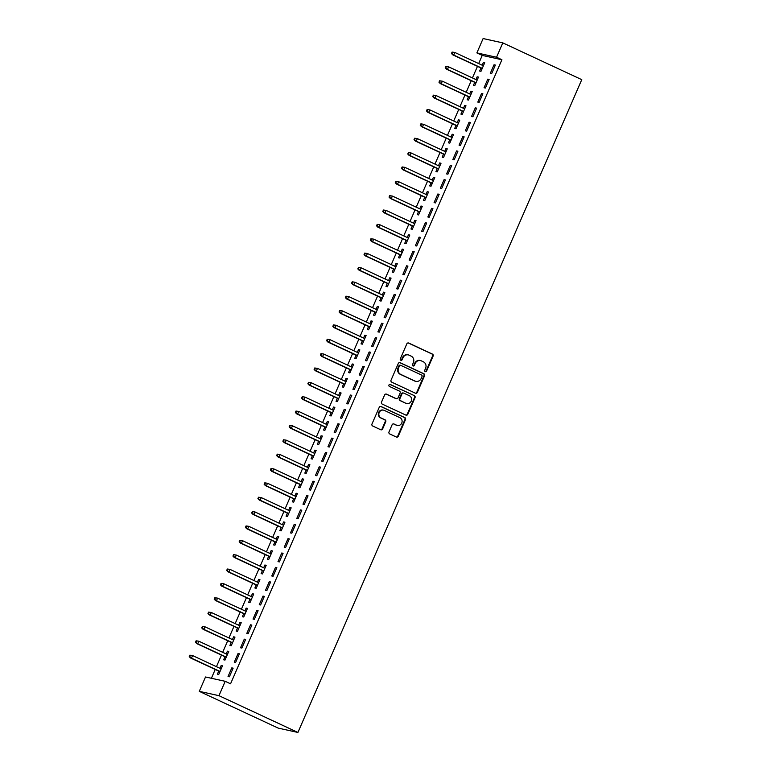 <?xml version="1.0" encoding="UTF-8"?>
<svg xmlns="http://www.w3.org/2000/svg" width="771" height="771" viewBox="0 0 771 771"><rect width="100%" height="100%" fill="white"/><g stroke="black" fill="none" stroke-linecap="round" stroke-linejoin="round"><path stroke-width="1.16" d="M425.245 371.632A1.079 1.012 102.4 0 0 426.594 371.073L433.109 356.096A1.542 1.446 102.4 0 0 432.406 354.072L408.755 343.056A1.542 1.446 102.4 0 0 406.828 343.856L400.322 358.833A1.079 1.012 102.4 0 0 401.007 360.317A1.079 1.012 102.4 0 0 402.163 359.691L403.002 357.754A4.934 4.626 102.4 0 1 409.17 355.2L411.136 356.115A4.934 4.626 102.4 0 1 413.381 362.582L412.533 364.519A1.079 1.012 102.4 0 0 413.227 366.003A1.079 1.012 102.4 0 0 414.374 365.377L415.222 363.44A4.934 4.626 102.4 0 1 421.38 360.886L423.356 361.811A4.934 4.626 102.4 0 1 425.602 368.278L424.754 370.215A1.079 1.012 102.4 0 0 425.245 371.632M425.187 371.593A1.079 1.012 102.4 0 0 426.064 370.957L432.579 355.98A1.542 1.446 102.4 0 0 431.876 353.956L408.225 342.941A1.542 1.446 102.4 0 0 408.206 342.931M400.747 360.221A1.079 1.012 102.4 0 0 401.624 359.575L402.472 357.638L403.002 357.754M412.967 365.907A1.079 1.012 102.4 0 0 413.844 365.261L414.692 363.324L415.222 363.44M389.008 431.914A1.542 1.446 102.4 0 0 389.702 433.928L396.342 437.022A1.542 1.446 102.4 0 0 398.27 436.222L405.498 419.588A1.542 1.446 102.4 0 0 404.794 417.574L381.144 406.558A1.542 1.446 102.4 0 0 379.226 407.358L371.988 423.983A1.542 1.446 102.4 0 0 372.692 426.006L380.701 429.736A1.542 1.446 102.4 0 0 382.628 428.946L385.722 421.824A1.542 1.446 102.4 0 0 385.028 419.8L381.047 417.949A4.125 3.865 102.4 0 1 383.572 410.153A4.125 3.865 102.4 0 1 384.334 410.413L399.898 417.66A4.125 3.865 102.4 0 1 397.373 425.457A4.125 3.865 102.4 0 1 396.622 425.207L394.029 423.992A1.542 1.446 102.4 0 0 392.102 424.792L389.008 431.914M230.558 683.81L501.911 59.733L496.553 57.237L476.873 52.91L483.118 38.55L502.798 42.877L581.768 79.654L297.924 732.45L218.954 695.673L225.199 681.313L230.558 683.81M502.798 42.877L496.553 57.237M415.396 393.191A1.542 1.446 102.4 0 0 417.323 392.391L424.561 375.756A1.542 1.446 102.4 0 0 423.857 373.733L400.207 362.717A1.542 1.446 102.4 0 0 398.279 363.517L391.051 380.151A1.542 1.446 102.4 0 0 391.755 382.175L415.396 393.191M415.029 397.672L407.792 414.306A1.542 1.446 102.4 0 1 405.874 415.106L382.223 404.091A1.542 1.446 102.4 0 1 381.52 402.067L384.613 394.954A1.542 1.446 102.4 0 1 386.541 394.154L396.13 398.617A1.542 1.446 102.4 0 0 398.058 397.826L400.11 393.104A1.542 1.446 102.4 0 0 399.407 391.08L389.422 386.425A1.079 1.012 102.4 0 1 390.087 384.392A1.079 1.012 102.4 0 1 390.28 384.459L414.326 395.648A1.542 1.446 102.4 0 1 415.029 397.672L414.499 397.557L407.261 414.191L407.792 414.306M225.199 681.313L205.52 676.986L199.275 691.346L278.244 728.123L297.924 732.45M239.376 653.808L238.046 653.519L234.297 662.135L235.627 662.424L239.376 653.808M224.987 656.738L223.657 659.793L224.987 660.082L228.736 651.466L227.406 651.177L226.192 653.953M251.857 625.088L250.527 624.799L246.787 633.415L248.117 633.704L251.857 625.088M237.478 628.018L236.148 631.073L237.478 631.362L241.227 622.746L239.897 622.457L238.682 625.233M264.347 596.368L263.017 596.079L259.268 604.695L260.598 604.984L264.347 596.368M249.958 599.298L248.638 602.353L249.968 602.643L253.707 594.027L252.377 593.737L251.173 596.513M276.837 567.649L275.507 567.36L271.758 575.976L273.088 576.265L276.837 567.649M262.448 570.579L261.118 573.634L262.448 573.923L266.197 565.307L264.867 565.018L263.653 567.793M289.318 538.929L287.997 538.64L284.248 547.256L285.578 547.545L289.318 538.929M274.939 541.859L273.609 544.914L274.939 545.203L278.688 536.587L277.358 536.298L276.143 539.074M301.808 510.209L300.478 509.92L296.739 518.536L298.059 518.825L301.808 510.209M287.429 513.139L286.099 516.194L287.429 516.483L291.168 507.867L289.838 507.578L288.633 510.363M314.298 481.49L312.968 481.2L309.219 489.816L310.549 490.105L314.298 481.49M299.909 484.419L298.579 487.474L299.909 487.764L303.658 479.148L302.328 478.858L301.124 481.644M326.788 452.77L325.458 452.481L321.709 461.097L323.039 461.386L326.788 452.77M312.4 455.7L311.07 458.755L312.4 459.044L316.149 450.428L314.819 450.139L313.604 452.924M339.269 424.05L337.939 423.761L334.2 432.377L335.53 432.666L339.269 424.05M324.89 426.98L323.56 430.035L324.89 430.324L328.639 421.708L327.309 421.419L326.094 424.204M351.759 395.33L350.429 395.041L346.68 403.657L348.01 403.946L351.759 395.33M337.37 398.26L336.05 401.315L337.38 401.604L341.119 392.988L339.789 392.699L338.585 395.484M364.249 366.611L362.919 366.321L359.17 374.937L360.5 375.226L364.249 366.611M349.861 369.54L348.531 372.595L349.861 372.885L353.61 364.269L352.28 363.979L351.075 366.765M376.74 337.891L375.41 337.602L371.661 346.218L372.991 346.507L376.74 337.891M362.351 340.821L361.021 343.876L362.351 344.165L366.1 335.549L364.77 335.26L363.555 338.045M389.22 309.171L387.89 308.882L384.151 317.498L385.481 317.787L389.22 309.171M374.841 312.101L373.511 315.156L374.841 315.445L378.59 306.839L377.26 306.54L376.046 309.325M401.71 280.461L400.38 280.162L396.631 288.778L397.961 289.067L401.71 280.461M387.321 283.381L386.001 286.436L387.331 286.735L391.07 278.119L389.74 277.82L388.536 280.605M414.2 251.741L412.87 251.442L409.122 260.058L410.451 260.357L414.2 251.741M399.812 254.661L398.482 257.716L399.812 258.015L403.561 249.399L402.231 249.1L401.016 251.886M426.681 223.021L425.351 222.723L421.612 231.339L422.942 231.637L426.681 223.021M412.302 225.942L410.972 228.997L412.302 229.295L416.051 220.679L414.721 220.381L413.507 223.166M439.171 194.302L437.841 194.003L434.092 202.619L435.422 202.918L439.171 194.302M424.782 197.222L423.462 200.277L424.792 200.576L428.531 191.96L427.201 191.661L425.997 194.446M451.661 165.582L450.331 165.283L446.582 173.899L447.912 174.198L451.661 165.582M437.273 168.502L435.943 171.557L437.273 171.856L441.022 163.24L439.692 162.941L438.487 165.726M464.152 136.862L462.822 136.563L459.073 145.179L460.403 145.478L464.152 136.862M449.763 139.792L448.433 142.837L449.763 143.136L453.512 134.52L452.182 134.221L450.968 137.007M476.632 108.142L475.302 107.844L471.563 116.46L472.893 116.758L476.632 108.142M462.253 111.072L460.923 114.118L462.253 114.416L466.002 105.8L464.672 105.502L463.458 108.287M489.122 79.423L487.792 79.124L484.043 87.74L485.373 88.039L489.122 79.423M474.734 82.352L473.413 85.398L474.743 85.697L478.483 77.081L477.153 76.782L475.948 79.567M501.911 59.733L482.232 55.406L478.675 63.569M477.471 66.354L472.43 77.929M471.226 80.714L466.185 92.289M464.98 95.074L459.94 106.649M458.735 109.434L453.705 121.008M452.49 123.794L447.459 135.368M446.245 138.154L441.214 149.728M440 152.513L434.969 164.088M433.765 166.873L428.724 178.448M427.519 181.233L422.479 192.808M421.274 195.593L416.234 207.168M415.029 209.953L409.999 221.528M408.784 224.313L403.753 235.887M402.539 238.673L397.508 250.247M396.294 253.033L391.263 264.607M390.059 267.392L385.018 278.967M383.813 281.752L378.773 293.327M377.568 296.112L372.528 307.687M371.323 310.462L366.292 322.047M365.078 324.822L360.047 336.407M358.833 339.182L353.802 350.766M352.588 353.542L347.557 365.126M346.352 367.902L341.312 379.486M340.107 382.262L335.067 393.846M333.862 396.622L328.822 408.206M327.617 410.982L322.586 422.566M321.372 425.341L316.341 436.926M315.127 439.701L310.096 451.286M308.882 454.061L303.851 465.645M302.646 468.421L297.606 480.005M296.401 482.781L291.361 494.365M290.156 497.141L285.116 508.725M283.911 511.501L278.871 523.085M277.666 525.861L272.635 537.445M271.421 540.22L266.39 551.805M265.176 554.58L260.145 566.165M258.931 568.94L253.9 580.524M252.695 583.3L247.655 594.884M246.45 597.66L241.41 609.244M240.205 612.02L235.165 623.604M233.96 626.38L228.929 637.964M227.715 640.74L222.684 652.324M221.47 655.099L216.439 666.684M215.225 669.459L211.399 678.278M480.979 67.993L479.649 71.038L480.979 71.337L484.728 62.721L483.398 62.422L482.193 65.207M495.368 65.063L494.038 64.764L490.289 73.38L491.619 73.679L495.368 65.063M468.498 96.712L467.168 99.758L468.498 100.057L472.238 91.441L470.908 91.142L469.703 93.927M482.877 93.783L481.547 93.484L477.808 102.1L479.128 102.398L482.877 93.783M456.008 125.432L454.678 128.478L456.008 128.776L459.757 120.16L458.427 119.862L457.213 122.647M470.387 122.502L469.067 122.203L465.318 130.819L466.648 131.118L470.387 122.502M443.518 154.142L442.188 157.197L443.518 157.496L447.267 148.88L445.937 148.581L444.722 151.367M457.907 151.222L456.577 150.923L452.828 159.539L454.158 159.838L457.907 151.222M431.028 182.862L429.707 185.917L431.037 186.216L434.777 177.6L433.447 177.301L432.242 180.086M445.416 179.942L444.086 179.643L440.337 188.259L441.667 188.558L445.416 179.942M418.547 211.582L417.217 214.637L418.547 214.936L422.296 206.32L420.966 206.021L419.752 208.806M432.926 208.662L431.596 208.363L427.857 216.979L429.187 217.277L432.926 208.662M406.057 240.301L404.727 243.357L406.057 243.655L409.806 235.039L408.476 234.741L407.261 237.526M420.446 237.381L419.116 237.083L415.367 245.698L416.697 245.997L420.446 237.381M393.567 269.021L392.237 272.076L393.567 272.375L397.316 263.759L395.986 263.46L394.781 266.246M407.955 266.101L406.625 265.802L402.876 274.418L404.206 274.717L407.955 266.101M381.076 297.741L379.756 300.796L381.086 301.095L384.825 292.479L383.495 292.18L382.291 294.965M395.465 294.811L394.135 294.522L390.386 303.138L391.716 303.427L395.465 294.811M368.596 326.461L367.266 329.516L368.596 329.805L372.345 321.189L371.015 320.9L369.801 323.685M382.975 323.531L381.645 323.242L377.906 331.858L379.236 332.147L382.975 323.531M356.106 355.18L354.776 358.236L356.106 358.525L359.855 349.909L358.525 349.62L357.31 352.405M370.494 352.251L369.164 351.962L365.415 360.577L366.745 360.867L370.494 352.251M343.615 383.9L342.295 386.955L343.615 387.244L347.364 378.628L346.034 378.339L344.83 381.125M358.004 380.97L356.674 380.681L352.925 389.297L354.255 389.586L358.004 380.97M331.135 412.62L329.805 415.675L331.135 415.964L334.874 407.348L333.544 407.059L332.34 409.844M345.514 409.69L344.184 409.401L340.445 418.017L341.775 418.306L345.514 409.69M318.645 441.34L317.315 444.395L318.645 444.684L322.394 436.068L321.064 435.779L319.849 438.564M333.033 438.41L331.703 438.121L327.954 446.737L329.284 447.026L333.033 438.41M306.154 470.059L304.824 473.115L306.154 473.404L309.903 464.788L308.573 464.499L307.369 467.284M320.543 467.13L319.213 466.84L315.464 475.456L316.794 475.746L320.543 467.13M293.664 498.779L292.344 501.834L293.674 502.123L297.413 493.507L296.083 493.218L294.879 496.004M308.053 495.849L306.723 495.56L302.974 504.176L304.304 504.465L308.053 495.849M281.184 527.499L279.854 530.554L281.184 530.843L284.933 522.227L283.603 521.938L282.388 524.723M295.563 524.569L294.233 524.28L290.494 532.896L291.824 533.185L295.563 524.569M268.694 556.219L267.364 559.274L268.694 559.563L272.442 550.947L271.113 550.658L269.898 553.433M283.082 553.289L281.752 553L278.003 561.616L279.333 561.905L283.082 553.289M256.203 584.938L254.873 587.994L256.203 588.283L259.952 579.667L258.622 579.378L257.418 582.153M270.592 582.009L269.262 581.72L265.513 590.335L266.843 590.625L270.592 582.009M243.713 613.658L242.393 616.713L243.723 617.002L247.462 608.386L246.132 608.097L244.927 610.873M258.102 610.728L256.772 610.439L253.023 619.055L254.353 619.344L258.102 610.728M231.233 642.378L229.903 645.433L231.233 645.722L234.982 637.106L233.652 636.817L232.437 639.593M245.612 639.448L244.282 639.159L240.542 647.775L241.872 648.064L245.612 639.448M218.742 671.098L217.412 674.153L218.742 674.442L222.491 665.826L221.161 665.537L219.947 668.312M233.131 668.168L231.801 667.879L228.052 676.495L229.382 676.784L233.131 668.168M199.275 691.346L218.954 695.673M482.232 55.406L476.873 52.91M483.398 62.422L484.612 62.991M494.038 64.764L495.252 65.333M477.153 76.782L478.367 77.351M487.792 79.124L489.007 79.692M470.908 91.142L472.122 91.71M481.547 93.484L482.762 94.052M464.672 105.502L465.877 106.07M475.302 107.844L476.517 108.412M458.427 119.862L459.632 120.43M469.067 122.203L470.271 122.772M452.182 134.221L453.396 134.79M462.822 136.563L464.026 137.132M445.937 148.581L447.151 149.15M456.577 150.923L457.791 151.492M439.692 162.941L440.906 163.51M450.331 165.283L451.546 165.852M433.447 177.301L434.661 177.87M444.086 179.643L445.301 180.212M427.201 191.661L428.416 192.23M437.841 194.003L439.056 194.571M420.966 206.021L422.171 206.589M431.596 208.363L432.81 208.931M414.721 220.381L415.926 220.949M425.351 222.723L426.565 223.291M408.476 234.741L409.69 235.309M419.116 237.083L420.32 237.651M402.231 249.1L403.445 249.669M412.87 251.442L414.075 252.011M395.986 263.46L397.2 264.029M406.625 265.802L407.84 266.371M389.74 277.82L390.955 278.389M400.38 280.162L401.595 280.731M383.495 292.18L384.71 292.749M394.135 294.522L395.35 295.091M377.26 306.54L378.465 307.109M387.89 308.882L389.104 309.45M371.015 320.9L372.22 321.468M381.645 323.242L382.859 323.81M364.77 335.26L365.984 335.828M375.41 337.602L376.614 338.17M358.525 349.62L359.739 350.188M369.164 351.962L370.369 352.53M352.28 363.979L353.494 364.548M362.919 366.321L364.134 366.89M346.034 378.339L347.249 378.908M356.674 380.681L357.889 381.25M339.789 392.699L341.004 393.268M350.429 395.041L351.643 395.61M333.544 407.059L334.759 407.628M344.184 409.401L345.398 409.97M327.309 421.419L328.513 421.988M337.939 423.761L339.153 424.32M321.064 435.779L322.268 436.347M331.703 438.121L332.908 438.68M314.819 450.139L316.033 450.698M325.458 452.481L326.663 453.04M308.573 464.499L309.788 465.058M319.213 466.84L320.428 467.399M302.328 478.858L303.543 479.417M312.968 481.2L314.183 481.759M296.083 493.218L297.298 493.777M306.723 495.56L307.937 496.119M289.838 507.578L291.053 508.137M300.478 509.92L301.692 510.479M283.603 521.938L284.807 522.497M294.233 524.28L295.447 524.839M277.358 536.298L278.562 536.857M287.997 538.64L289.202 539.199M271.113 550.658L272.327 551.217M281.752 553L282.957 553.559M264.867 565.018L266.082 565.577M275.507 567.36L276.722 567.919M258.622 579.378L259.837 579.937M269.262 581.72L270.476 582.278M252.377 593.737L253.592 594.296M263.017 596.079L264.231 596.638M246.132 608.097L247.346 608.656M256.772 610.439L257.986 610.998M239.897 622.457L241.101 623.016M250.527 624.799L251.741 625.358M233.652 636.817L234.856 637.376M244.282 639.159L245.496 639.718M227.406 651.177L228.621 651.736M238.046 653.519L239.251 654.078M221.161 665.537L222.376 666.096M231.801 667.879L233.006 668.438M420.484 360.587L419.954 360.471A4.934 4.626 102.4 0 0 414.692 363.324M408.264 354.891L407.734 354.776A4.934 4.626 102.4 0 0 402.472 357.638M415.424 393.2A1.542 1.446 102.4 0 0 416.793 392.275L424.021 375.641A1.542 1.446 102.4 0 0 423.327 373.617L399.677 362.601A1.542 1.446 102.4 0 0 399.657 362.592L400.207 362.717M422.045 376.45A1.079 1.012 102.4 0 0 421.554 375.034L400.795 365.367A1.079 1.012 102.4 0 0 399.445 365.926L398.559 367.969A4.934 4.626 102.4 0 0 400.804 374.436L414.991 381.047A4.934 4.626 102.4 0 0 421.159 378.494L422.045 376.45M400.265 365.252A1.079 1.012 102.4 0 0 398.915 365.811L399.445 365.926M415.887 381.356L415.357 381.231A4.934 4.626 102.4 0 1 414.461 380.932L400.265 374.32A4.934 4.626 102.4 0 1 398.029 367.854L398.915 365.811M405.893 415.116A1.542 1.446 102.4 0 0 407.261 414.191M396.41 398.713L395.88 398.597A1.542 1.446 102.4 0 1 395.6 398.501L386.011 394.039A1.542 1.446 102.4 0 0 385.992 394.029M389.818 384.372L414.326 395.648M406.086 403.252A4.125 3.865 102.4 0 0 411.386 400.727A4.125 3.865 102.4 0 0 409.362 395.716L403.879 393.162A1.542 1.446 102.4 0 0 401.951 393.962L399.898 398.674A1.542 1.446 102.4 0 0 400.602 400.698L405.556 403.137A4.125 3.865 102.4 0 0 406.307 403.397L406.837 403.512M403.599 393.065L403.069 392.95A1.542 1.446 102.4 0 0 401.421 393.836L401.951 393.962M405.556 403.137L400.072 400.583A1.542 1.446 102.4 0 1 399.368 398.559L401.421 393.836M414.499 397.557A1.542 1.446 102.4 0 0 413.796 395.533M397.373 425.457L396.843 425.341A4.125 3.865 102.4 0 1 396.092 425.081L393.489 423.877A1.542 1.446 102.4 0 0 393.47 423.867M383.572 410.153L383.042 410.037A4.125 3.865 102.4 0 0 380.517 417.834L381.047 417.949M380.729 429.746A1.542 1.446 102.4 0 0 382.098 428.83L385.192 421.708A1.542 1.446 102.4 0 0 384.498 419.684L380.517 417.834M396.361 437.032A1.542 1.446 102.4 0 0 397.73 436.107L404.968 419.472A1.542 1.446 102.4 0 0 404.264 417.458L380.614 406.442A1.542 1.446 102.4 0 0 380.595 406.433M452.095 52.071L451.469 53.507L451.999 53.623L452.625 52.187L452.095 52.071L454.832 52.467L453.705 55.049L452.75 54.837L482.193 68.552M451.999 53.623L453.705 55.049L482.28 68.359M452.625 52.187L454.832 52.467L483.398 65.776M452.75 54.837L451.469 53.507M445.85 66.431L445.224 67.867L445.763 67.983L446.38 66.547L445.85 66.431L448.587 66.826L447.459 69.409L446.505 69.197L475.948 82.911M445.763 67.983L447.459 69.409L476.035 82.719M446.38 66.547L448.587 66.826L477.162 80.136M446.505 69.197L445.224 67.867M439.605 80.782L438.978 82.218L439.518 82.343L440.135 80.907L439.605 80.782L442.342 81.186L441.214 83.769L440.26 83.557L469.703 97.271M439.518 82.343L441.214 83.769L469.79 97.079M440.135 80.907L442.342 81.186L470.917 94.496M440.26 83.557L438.978 82.218M433.36 95.141L432.743 96.577L433.273 96.703L433.9 95.267L433.36 95.141L436.097 95.546L434.979 98.129L434.015 97.917L463.458 111.631M433.273 96.703L434.979 98.129L463.544 111.438M433.9 95.267L436.097 95.546L464.672 108.856M434.015 97.917L432.743 96.577M427.124 109.501L426.498 110.937L427.028 111.063L427.654 109.627L427.124 109.501L429.852 109.906L428.734 112.489L427.77 112.277L457.222 125.991M427.028 111.063L428.734 112.489L457.299 125.798M427.654 109.627L429.852 109.906L458.427 123.215M427.77 112.277L426.498 110.937M420.879 123.861L420.253 125.297L420.783 125.422L421.409 123.986L420.879 123.861L423.607 124.266L422.489 126.849L421.525 126.637L450.977 140.351M420.783 125.422L422.489 126.849L451.054 140.158M421.409 123.986L423.607 124.266L452.182 137.575M421.525 126.637L420.253 125.297M414.634 138.221L414.008 139.657L414.538 139.782L415.164 138.346L414.634 138.221L417.371 138.626L416.244 141.209L415.29 140.997L444.732 154.711M414.538 139.782L416.244 141.209L444.819 154.518M415.164 138.346L417.371 138.626L445.937 151.935M415.29 140.997L414.008 139.657M408.389 152.581L407.763 154.017L408.293 154.142L408.919 152.706L408.389 152.581L411.126 152.986L409.999 155.569L409.044 155.356L438.487 169.071M408.293 154.142L409.999 155.569L438.574 168.878M408.919 152.706L411.126 152.986L439.692 166.295M409.044 155.356L407.763 154.017M402.144 166.941L401.518 168.377L402.057 168.502L402.674 167.066L402.144 166.941L404.881 167.346L403.753 169.928L402.799 169.716L432.242 183.431M402.057 168.502L403.753 169.928L432.329 183.238M402.674 167.066L404.881 167.346L433.447 180.655M402.799 169.716L401.518 168.377M395.899 181.301L395.272 182.737L395.812 182.852L396.429 181.416L395.899 181.301L398.636 181.705L397.508 184.288L396.554 184.076L425.997 197.79M395.812 182.852L397.508 184.288L426.084 197.598M396.429 181.416L398.636 181.705L427.211 195.005M396.554 184.076L395.272 182.737M389.654 195.661L389.037 197.097L389.567 197.212L390.193 195.776L389.654 195.661L392.391 196.065L391.263 198.648L390.309 198.436L419.752 212.15M389.567 197.212L391.263 198.648L419.838 211.958M390.193 195.776L392.391 196.065L420.966 209.365M390.309 198.436L389.037 197.097M383.418 210.02L382.792 211.456L383.322 211.572L383.948 210.136L383.418 210.02L386.146 210.425L385.028 213.008L384.064 212.796L413.507 226.51M383.322 211.572L385.028 213.008L413.593 226.317M383.948 210.136L386.146 210.425L414.721 223.725M384.064 212.796L382.792 211.456M377.173 224.38L376.547 225.816L377.077 225.932L377.703 224.496L377.173 224.38L379.901 224.785L378.783 227.368L377.819 227.156L407.271 240.87M377.077 225.932L378.783 227.368L407.348 240.677M377.703 224.496L379.901 224.785L408.476 238.085M377.819 227.156L376.547 225.816M370.928 238.74L370.302 240.176L370.832 240.292L371.458 238.856L370.928 238.74L373.665 239.145L372.538 241.728L371.583 241.516L401.026 255.23M370.832 240.292L372.538 241.728L401.113 255.037M371.458 238.856L373.665 239.145L402.231 252.445M371.583 241.516L370.302 240.176M364.683 253.1L364.057 254.536L364.587 254.652L365.213 253.216L364.683 253.1L367.42 253.505L366.292 256.088L365.338 255.876L394.781 269.59M364.587 254.652L366.292 256.088L394.868 269.397M365.213 253.216L367.42 253.505L395.986 266.805M365.338 255.876L364.057 254.536M358.438 267.46L357.811 268.896L358.342 269.012L358.968 267.576L358.438 267.46L361.175 267.865L360.047 270.448L359.093 270.236L388.536 283.95M358.342 269.012L360.047 270.448L388.623 283.757M358.968 267.576L361.175 267.865L389.74 281.164M359.093 270.236L357.811 268.896M352.193 281.82L351.566 283.256L352.106 283.371L352.723 281.935L352.193 281.82L354.93 282.225L353.802 284.807L352.848 284.595L382.291 298.31M352.106 283.371L353.802 284.807L382.377 298.117M352.723 281.935L354.93 282.225L383.505 295.524M352.848 284.595L351.566 283.256M345.948 296.18L345.331 297.616L345.861 297.731L346.487 296.295L345.948 296.18L348.685 296.584L347.557 299.167L346.603 298.955L376.046 312.669M345.861 297.731L347.557 299.167L376.132 312.477M346.487 296.295L348.685 296.584L377.26 309.884M346.603 298.955L345.331 297.616M339.703 310.54L339.086 311.976L339.616 312.091L340.242 310.655L339.703 310.54L342.44 310.944L341.322 313.527L340.358 313.315L369.801 327.029M339.616 312.091L341.322 313.527L369.887 326.837M340.242 310.655L342.44 310.944L371.015 324.244M340.358 313.315L339.086 311.976M333.467 324.899L332.841 326.335L333.371 326.451L333.997 325.015L333.467 324.899L336.195 325.304L335.077 327.887L334.113 327.675L363.565 341.389M333.371 326.451L335.077 327.887L363.642 341.196M333.997 325.015L336.195 325.304L364.77 338.604M334.113 327.675L332.841 326.335M327.222 339.259L326.596 340.695L327.126 340.811L327.752 339.375L327.222 339.259L329.949 339.664L328.832 342.247L327.877 342.035L357.32 355.749M327.126 340.811L328.832 342.247L357.407 355.547M327.752 339.375L329.949 339.664L358.525 352.964M327.877 342.035L326.596 340.695M320.977 353.619L320.35 355.055L320.881 355.171L321.507 353.735L320.977 353.619L323.714 354.024L322.586 356.607L321.632 356.395L351.075 370.109M320.881 355.171L322.586 356.607L351.162 369.907M321.507 353.735L323.714 354.024L352.28 367.324M321.632 356.395L320.35 355.055M314.732 367.979L314.105 369.415L314.635 369.531L315.262 368.095L314.732 367.979L317.469 368.384L316.341 370.967L315.387 370.755L344.83 384.469M314.635 369.531L316.341 370.967L344.916 384.266M315.262 368.095L317.469 368.384L346.034 381.684M315.387 370.755L314.105 369.415M308.487 382.339L307.86 383.775L308.4 383.891L309.017 382.455L308.487 382.339L311.224 382.744L310.096 385.327L309.142 385.115L338.585 398.829M308.4 383.891L310.096 385.327L338.671 398.626M309.017 382.455L311.224 382.744L339.799 396.043M309.142 385.115L307.86 383.775M302.242 396.699L301.625 398.135L302.155 398.25L302.772 396.814L302.242 396.699L304.979 397.104L303.851 399.686L302.897 399.474L332.34 413.189M302.155 398.25L303.851 399.686L332.426 412.986M302.772 396.814L304.979 397.104L333.554 410.403M302.897 399.474L301.625 398.135M295.997 411.059L295.38 412.495L295.91 412.61L296.536 411.174L295.997 411.059L298.734 411.463L297.616 414.046L296.652 413.834L326.094 427.548M295.91 412.61L297.616 414.046L326.181 427.346M296.536 411.174L298.734 411.463L327.309 424.763M296.652 413.834L295.38 412.495M289.761 425.419L289.135 426.855L289.665 426.97L290.291 425.534L289.761 425.419L292.488 425.823L291.371 428.406L290.407 428.194L319.859 441.908M289.665 426.97L291.371 428.406L319.936 441.706M290.291 425.534L292.488 425.823L321.064 439.123M290.407 428.194L289.135 426.855M283.516 439.778L282.89 441.214L283.42 441.33L284.046 439.894L283.516 439.778L286.243 440.174L285.125 442.766L284.162 442.554L313.614 456.268M283.42 441.33L285.125 442.766L313.701 456.066M284.046 439.894L286.243 440.174L314.819 453.483M284.162 442.554L282.89 441.214M277.271 454.138L276.644 455.574L277.175 455.69L277.801 454.254L277.271 454.138L280.008 454.533L278.88 457.126L277.926 456.914L307.369 470.628M277.175 455.69L278.88 457.126L307.456 470.426M277.801 454.254L280.008 454.533L308.573 467.843M277.926 456.914L276.644 455.574M271.026 468.498L270.399 469.934L270.929 470.05L271.556 468.614L271.026 468.498L273.763 468.893L272.635 471.486L271.681 471.274L301.124 484.988M270.929 470.05L272.635 471.486L301.21 484.786M271.556 468.614L273.763 468.893L302.328 482.203M271.681 471.274L270.399 469.934M264.781 482.858L264.154 484.294L264.694 484.41L265.311 482.974L264.781 482.858L267.518 483.253L266.39 485.846L265.436 485.634L294.879 499.348M264.694 484.41L266.39 485.846L294.965 499.145M265.311 482.974L267.518 483.253L296.093 496.563M265.436 485.634L264.154 484.294M258.536 497.218L257.909 498.654L258.449 498.77L259.066 497.334L258.536 497.218L261.273 497.613L260.145 500.206L259.191 499.993L288.633 513.708M258.449 498.77L260.145 500.206L288.72 513.505M259.066 497.334L261.273 497.613L289.848 510.922M259.191 499.993L257.909 498.654M252.29 511.578L251.674 513.014L252.204 513.129L252.83 511.693L252.29 511.578L255.028 511.973L253.91 514.565L252.946 514.353L282.388 528.068M252.204 513.129L253.91 514.565L282.475 527.865M252.83 511.693L255.028 511.973L283.603 525.282M252.946 514.353L251.674 513.014M246.055 525.938L245.429 527.374L245.959 527.489L246.585 526.053L246.055 525.938L248.782 526.333L247.664 528.925L246.701 528.713L276.153 542.427M245.959 527.489L247.664 528.925L276.23 542.225M246.585 526.053L248.782 526.333L277.358 539.642M246.701 528.713L245.429 527.374M239.81 540.298L239.183 541.734L239.714 541.849L240.34 540.413L239.81 540.298L242.537 540.693L241.419 543.285L240.456 543.073L269.908 556.778M239.714 541.849L241.419 543.285L269.985 556.585M240.34 540.413L242.537 540.693L271.113 554.002M240.456 543.073L239.183 541.734M233.565 554.657L232.938 556.093L233.468 556.209L234.095 554.773L233.565 554.657L236.302 555.053L235.174 557.645L234.22 557.433L263.663 571.138M233.468 556.209L235.174 557.645L263.749 570.945M234.095 554.773L236.302 555.053L264.867 568.362M234.22 557.433L232.938 556.093M227.32 569.017L226.693 570.453L227.223 570.569L227.85 569.133L227.32 569.017L230.057 569.412L228.929 572.005L227.975 571.793L257.418 585.497M227.223 570.569L228.929 572.005L257.504 585.305M227.85 569.133L230.057 569.412L258.622 582.722M227.975 571.793L226.693 570.453M221.075 583.377L220.448 584.813L220.988 584.929L221.605 583.493L221.075 583.377L223.812 583.772L222.684 586.355L221.73 586.153L251.173 599.857M220.988 584.929L222.684 586.355L251.259 599.665M221.605 583.493L223.812 583.772L252.377 597.082M221.73 586.153L220.448 584.813M214.83 597.737L214.203 599.173L214.743 599.289L215.36 597.853L214.83 597.737L217.567 598.132L216.439 600.715L215.485 600.513L244.927 614.217M214.743 599.289L216.439 600.715L245.014 614.024M215.36 597.853L217.567 598.132L246.142 611.442M215.485 600.513L214.203 599.173M208.584 612.097L207.968 613.533L208.498 613.649L209.124 612.213L208.584 612.097L211.321 612.492L210.194 615.075L209.24 614.872L238.682 628.577M208.498 613.649L210.194 615.075L238.769 628.384M209.124 612.213L211.321 612.492L239.897 625.801M209.24 614.872L207.968 613.533M202.349 626.457L201.723 627.893L202.253 628.008L202.879 626.572L202.349 626.457L205.076 626.852L203.958 629.435L202.995 629.232L232.437 642.937M202.253 628.008L203.958 629.435L232.524 642.744M202.879 626.572L205.076 626.852L233.652 640.161M202.995 629.232L201.723 627.893M196.104 640.817L195.477 642.253L196.007 642.368L196.634 640.932L196.104 640.817L198.831 641.212L197.713 643.795L196.75 643.592L226.202 657.297M196.007 642.368L197.713 643.795L226.279 657.104M196.634 640.932L198.831 641.212L227.406 654.521M196.75 643.592L195.477 642.253M189.859 655.177L189.232 656.613L189.762 656.728L190.389 655.292L189.859 655.177L192.596 655.572L191.468 658.155L190.514 657.952L219.957 671.657M189.762 656.728L191.468 658.155L220.043 671.464M190.389 655.292L192.596 655.572L221.161 668.881M190.514 657.952L189.232 656.613M426.064 370.957L426.594 371.073M401.624 359.575L402.163 359.691M413.844 365.261L414.374 365.377M408.225 342.941L408.755 343.056M431.876 353.956L432.406 354.072M432.579 355.98L433.109 356.096M423.327 373.617L423.857 373.733M424.021 375.641L424.561 375.756M416.793 392.275L417.323 392.391M398.029 367.854L398.559 367.969M400.265 374.32L400.804 374.436M414.461 380.932L414.991 381.047M386.011 394.039L386.541 394.154M395.6 398.501L396.13 398.617M399.368 398.559L399.898 398.674M400.072 400.583L400.602 400.698M393.489 423.877L394.029 423.992M396.092 425.081L396.622 425.207M384.498 419.684L385.028 419.8M385.192 421.708L385.722 421.824M382.098 428.83L382.628 428.946M380.614 406.442L381.144 406.558M404.264 417.458L404.794 417.574M404.968 419.472L405.498 419.588M397.73 436.107L398.27 436.222M400.062 365.184L400.602 365.3"/></g></svg>
